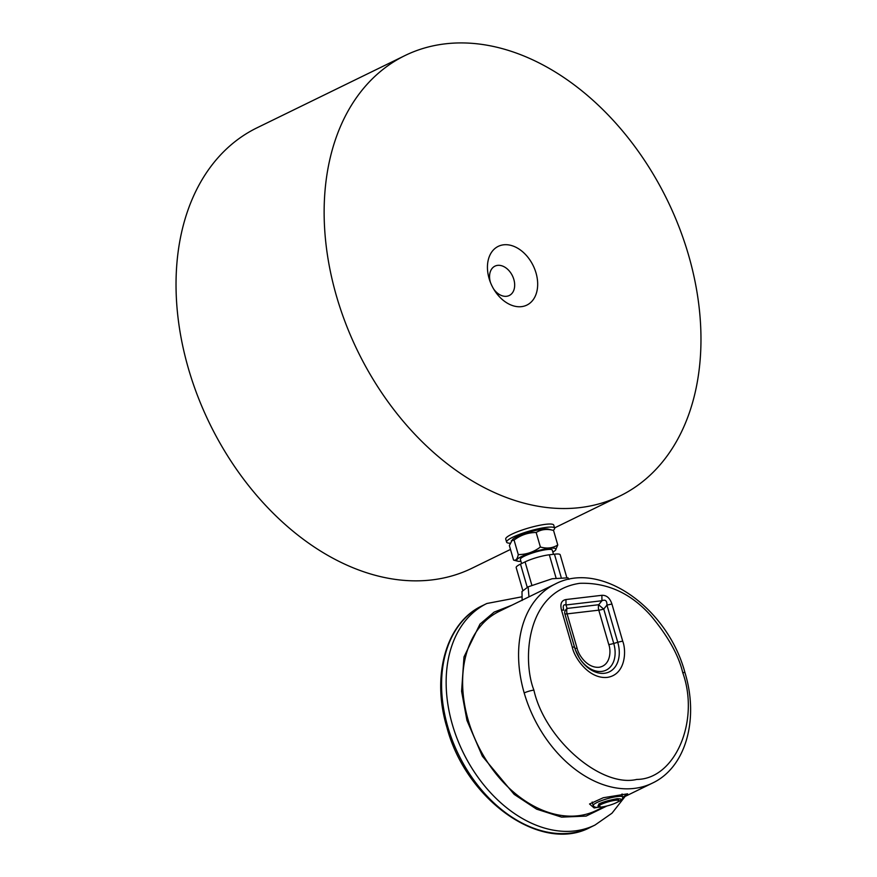 <?xml version="1.0" encoding="UTF-8"?>
<svg xmlns="http://www.w3.org/2000/svg" width="877" height="877" viewBox="0 0 877 877"><rect width="100%" height="100%" fill="white"/><g stroke="black" fill="none" stroke-linecap="round" stroke-linejoin="round"><path stroke-width="1.32" d="M617.309 802.181L618.066 801.819C622.725 799.736 622.374 798.717 617.002 798.739C608.386 800.361 602.269 802.148 598.662 804.099L600.394 807.092M552.839 552.072A20.456 3.486 163.8 0 0 555.47 550.197L557.772 544.979C552.729 548.169 546.93 548.859 540.385 547.018L536.165 532.492C541.252 529.324 547.051 528.645 553.551 530.453L548.169 529.094A19.305 3.289 163.8 0 0 516.761 536.779A19.305 3.289 163.8 0 0 512.574 539.443L509.362 545.582L513.582 560.107L517.704 561.17A20.456 3.486 163.8 0 0 520.927 561.346M536.165 532.492C528.097 532.525 520.73 535.047 514.065 540.068L511.291 540.791M509.986 543.225A25.005 4.253 -16.2 0 1 506.61 542.129A25.005 4.253 -16.2 0 1 512.661 537.261A25.005 4.253 -16.2 0 1 538.621 528.721A25.005 4.253 -16.2 0 1 554.637 528.173A25.005 4.253 -16.2 0 1 553.157 530.355M506.61 542.129L505.722 539.081A25.005 4.253 -16.2 0 1 511.784 534.214A25.005 4.253 -16.2 0 1 537.733 525.685A25.005 4.253 -16.2 0 1 553.749 525.126L554.637 528.173M555.47 550.197A20.456 3.486 163.8 0 0 545.384 548.991A20.456 3.486 163.8 0 0 521.629 556.489A20.456 3.486 163.8 0 0 517.704 561.17M540.385 547.018C533.775 552.05 526.408 554.571 518.285 554.582C517.452 558.934 515.884 560.776 513.582 560.107M553.486 554.308L552.28 550.12A16.619 2.828 163.8 0 0 546.941 549.572A16.619 2.828 163.8 0 0 529.423 554.045A16.619 2.828 163.8 0 0 520.368 559.394L521.585 563.582M604.406 806.544L596.393 810.458A110.765 77.845 -116 0 1 578.239 815.742A110.765 77.845 -116 0 1 472.484 732.843A110.765 77.845 -116 0 1 499.188 611.39L555.141 584.071A110.765 77.845 64 0 0 524.194 692.951A110.765 77.845 64 0 0 634.192 788.412A110.765 77.845 64 0 0 652.345 783.139L622.648 797.631M622.637 797.368L627.614 793.817L603.277 797.73L589.541 803.99L594.146 807.969L597.281 807.421M618.855 800.646L618.658 799.967A10.721 1.82 163.8 0 0 611.795 800.208A10.721 1.82 163.8 0 0 600.668 803.869A10.721 1.82 163.8 0 0 598.07 805.952L598.267 806.621A10.721 1.82 163.8 0 0 605.141 806.391A10.721 1.82 163.8 0 0 616.257 802.729A10.721 1.82 163.8 0 0 618.855 800.646A10.721 1.82 163.8 0 0 611.993 800.876A10.721 1.82 163.8 0 0 600.866 804.538A10.721 1.82 163.8 0 0 598.267 806.621M553.551 530.453L557.772 544.979M514.065 540.068L518.285 554.582M566.685 577.143L560.195 554.779A17.869 3.037 163.8 0 0 554.45 554.187L549.32 554.79A17.869 3.037 163.8 0 0 525.071 561.883L520.5 564.108A17.869 3.037 163.8 0 0 516.18 567.583L522.747 590.199M568.943 579.346L568.022 577.833L552.192 578.743L528.118 586.845L521.99 591.504L522.144 600.471M682.734 672.626C678.645 655.218 667.978 636.187 650.756 615.544C630.782 593.181 607.136 582.438 579.829 583.315C525.301 591.142 522.484 661.39 533.896 690.122C544.836 739.223 601.052 787.995 636.801 779.423C675.005 779.302 700.087 720.971 682.734 672.626A7.148 1.217 163.8 0 1 685.025 672.856C667.923 608.156 600.624 559.844 555.141 584.071M621.859 794.573A16.082 2.741 163.8 0 0 622.407 794.102M621.749 794.178L622.56 796.996A15.293 2.609 163.8 0 0 617.649 796.491A15.293 2.609 163.8 0 0 596.886 802.565A15.293 2.609 163.8 0 0 593.181 805.535L592.205 802.159A15.293 2.609 -16.2 0 1 592.183 802.038M561.477 609.953L563.768 610.184C562.661 605.963 563.407 604.22 566.005 604.966L565.961 599.539C561.466 600.405 559.975 603.88 561.477 609.953L572.286 647.149C574.095 656.983 588.357 679.149 607.158 677.406C625.696 674.764 626.562 650.811 622.725 641.219L611.927 604.023C609.921 598.004 606.566 595.11 601.885 595.308L601.94 600.745C605.371 599.298 607.037 600.745 606.95 605.097L611.927 604.023M579.313 657.958A27.099 19.053 64 0 0 601.732 671.409A27.099 19.053 64 0 0 613.747 643.466L617.759 642.293L606.95 605.097L603.749 609.077A7.148 0.647 38.9 0 1 598.728 604.724L601.94 600.745L566.005 604.966L567.057 608.441A7.148 5.043 -16.8 0 0 564.821 613.659L574.808 648.048A27.099 19.053 64 0 0 575.455 650.054M608.781 644.551L598.783 610.162A7.148 4.933 -96.7 0 1 598.728 604.724L567.057 608.441A7.148 4.933 -96.7 0 0 567.112 613.878L577.099 648.267C578.425 654.823 587.162 668.219 599.002 667.276C610.589 665.511 611.225 650.811 608.781 644.551A7.148 1.217 163.8 0 0 613.747 643.466L603.749 609.077A7.148 1.217 -16.2 0 1 598.783 610.162L567.112 613.878A7.148 1.217 163.8 0 1 564.821 613.659L574.578 647.369A30.059 21.136 64 0 0 575.378 649.824L575.378 649.824A30.059 21.136 64 0 0 579.445 658.156L579.445 658.156A30.059 21.136 64 0 0 604.428 673.284A30.059 21.136 64 0 0 617.759 642.293A7.148 1.217 -16.2 0 1 622.725 641.219M503.573 244.815A32.668 22.966 -116 0 1 536.022 272.966A32.668 22.966 -116 0 1 521.53 306.643A32.668 22.966 -116 0 1 494.376 290.21A32.668 22.966 -116 0 1 489.958 281.155A32.668 22.966 -116 0 1 503.573 244.815M493.598 288.939A16.334 11.478 64 0 0 506.599 296.283A16.334 11.478 64 0 0 513.845 279.445A16.334 11.478 64 0 0 497.621 265.369A16.334 11.478 64 0 0 490.484 282.547M579.916 507.608A245.045 172.221 -116 0 1 345.966 324.205A245.045 172.221 -116 0 1 405.031 55.536A245.045 172.221 -116 0 1 445.187 43.85A245.045 172.221 -116 0 1 679.138 227.242A245.045 172.221 -116 0 1 620.072 495.922A245.045 172.221 -116 0 1 579.916 507.608M510.48 549.43L471.969 568.241A245.045 172.221 -116 0 1 431.813 579.927A245.045 172.221 -116 0 1 197.862 396.525A245.045 172.221 -116 0 1 256.928 127.856L405.031 55.536M606.961 805.963L586.099 816.092L561.609 817.134L536.647 809.175L514.174 794.376L482.35 756.182L466.948 720.423L461.598 691.284L463.988 656.928L479.993 624.106L494.135 612.102L511.795 605.229M590.451 827.274C541.537 853.825 466.115 800.252 446.963 727.603C431.188 675.728 446.042 622.495 482.273 605.733A123.273 86.637 -116 0 0 447.829 726.912A123.273 86.637 -116 0 0 570.258 833.15A123.273 86.637 -116 0 0 590.451 827.274L595.023 825.038A123.273 86.637 -116 0 1 574.83 830.925A123.273 86.637 -116 0 1 452.4 724.676A123.273 86.637 -116 0 1 486.845 603.497L522.089 596.777M520.5 564.108L527.241 587.283M525.071 561.883L531.835 585.167M549.32 554.79L556.051 577.943M554.45 554.187L561.127 577.165M528.118 586.845L528.963 596.853M533.896 690.122A7.148 1.217 163.8 0 0 524.194 692.951M601.885 595.308L565.961 599.539M572.286 647.149A7.148 1.217 -16.2 0 1 574.578 647.369L574.808 648.048A7.148 1.217 163.8 0 0 577.099 648.267M593.181 805.535L594.431 806.972L596.371 807.41L600.877 807.059M616.893 802.411L618.362 801.731C622.056 799.758 623.459 798.18 622.56 796.996M685.025 672.856C699.133 719.184 685.924 767.452 652.345 783.139M625.137 796.415L611.993 813.198L595.023 825.038M482.273 605.733L486.845 603.497M575.378 649.824L579.445 658.156M620.072 495.922L554.56 527.91"/></g></svg>

